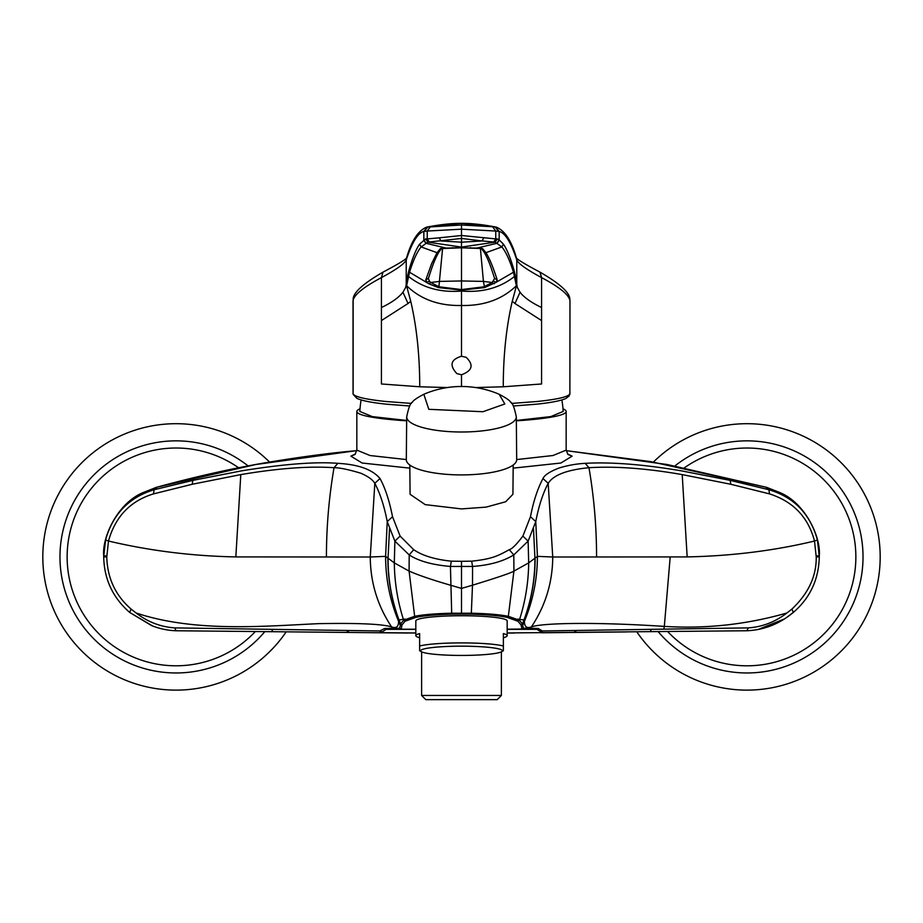 <?xml version="1.0" encoding="UTF-8"?>
<svg xmlns="http://www.w3.org/2000/svg" width="923" height="923" viewBox="0 0 923 923"><rect width="100%" height="100%" fill="white"/><g stroke="black" fill="none" stroke-linecap="round" stroke-linejoin="round"><path stroke-width="1.38" d="M653.403 462.077A133.224 133.224 0 0 1 880.184 556.915A133.224 133.224 0 0 1 636.812 631.84M507.177 632.947L746.949 630.755C764.14 629.982 779.589 623.879 793.284 612.457C810.059 598.023 818.736 579.506 819.289 556.915L817.432 539.932C810.129 513.88 793.953 497.139 768.905 489.732L730.197 480.387L681.162 470.799C643.112 464.373 611.107 461.892 585.159 463.334C576.413 463.819 567.772 465.365 559.234 467.961C549.923 471.526 544.512 475.045 543.001 478.529C537.636 488.544 533.448 501.281 530.471 516.73L522.88 536.09C516.615 544.385 512.092 548.92 509.3 549.693C498.397 555.473 493.217 558.911 471.676 561.172L461.5 561.311L461.5 614.13L471.284 614.187C487.171 614.637 499.101 615.699 507.108 617.372L517.918 621.225L521.057 624.952L521.933 629.013L507.177 629.221M514.065 632.947L507.177 633.04L514.065 632.947M576.448 630.571L573.76 632.451L541.939 632.763L542.366 630.963L748.23 627.894L746.949 630.755M541.639 632.728L540.74 631.667L542.366 630.963L538.086 628.459L523.295 628.194L521.703 629.221M540.74 631.667L536.909 629.348L538.605 628.609M507.673 629.348L536.909 629.348L538.086 628.459M521.703 629.232L507.177 629.232M415.823 629.232L401.297 629.232L399.705 628.194L400.536 624.006L403.651 620.198L414.658 616.322C423.046 614.637 435.31 613.61 451.474 613.218L471.526 613.218C487.679 613.61 499.954 614.637 508.342 616.322L519.349 620.198L522.464 624.006L523.295 628.194L521.933 629.013M401.297 629.232L386.356 629.232L401.297 629.232L401.943 624.952L405.082 621.225L415.892 617.372C423.888 615.699 435.829 614.637 451.716 614.187L461.5 614.13M394.202 629.232L392.667 628.425L399.705 628.194L401.067 629.013M136.073 612.976L131.054 609.053C115.433 595.427 107.333 578.04 106.78 556.915L108.487 541.028C115.294 516.684 130.293 500.981 153.506 493.886L192.238 484.263L240.788 474.607C278.158 468.296 309.24 465.988 334.034 467.707C339.433 467.649 348.329 469.472 360.708 473.187C367.942 476.28 372.65 479.66 374.819 483.329L370.261 557.007C370.435 582.517 377.565 605.823 391.652 626.959L392.667 628.425L384.914 628.459L386.356 629.232L382.11 631.932L379.861 630.963L174.77 627.894C160.671 626.948 147.772 621.975 136.073 612.976C194.811 632.601 263.897 626.152 318.758 623.648C358.436 622.933 382.733 624.04 391.652 626.959C396.313 628.575 398.621 626.694 398.586 621.317L399.013 619.968L400.536 624.006L401.943 624.952M516.349 620.164L517.757 619.125L523.987 619.968L522.464 624.006L521.057 624.952M419.63 637.735A45.677 5.169 0 0 1 415.823 635.67L415.823 620.925A45.677 5.169 0 0 1 461.5 615.745A45.677 5.169 0 0 1 507.177 620.925L507.177 635.67A45.677 5.169 0 0 1 503.37 637.735M420.588 650.796A40.912 4.627 180 0 0 421.384 651.707A40.912 4.627 180 0 0 461.5 655.434A40.912 4.627 180 0 0 501.616 651.707A40.912 4.627 180 0 0 502.412 650.796A40.912 4.627 180 0 0 461.5 646.169A40.912 4.627 180 0 0 420.588 650.796M419.63 650.254L419.63 633.605A45.677 5.169 0 0 0 415.823 635.67M503.37 650.254L503.37 645.996A45.677 5.169 180 0 0 461.5 642.893A45.677 5.169 180 0 0 419.63 645.996M748.23 627.894C762.34 626.925 775.251 621.94 786.927 612.976L791.946 609.053C808.433 593.466 816.532 576.09 816.22 556.915L814.513 541.028C808.283 517.249 793.272 501.535 769.494 493.886L730.762 484.263L682.212 474.607C646.688 468.388 615.606 466.092 588.966 467.707C567.01 469.83 553.408 475.045 548.181 483.329C542.851 493.447 538.709 506.208 535.767 521.599L528.129 541.109L528.683 562.892L513.915 571.106C511.169 572.895 497.359 577.59 472.495 585.205L471.284 614.187M382.11 631.932L381.441 632.716L415.823 632.947M381.441 632.716L415.823 633.04M415.327 629.348L386.091 629.348L384.395 628.609L379.861 630.963L381.026 632.763L408.462 633.04M346.563 630.582L349.24 632.451L381.014 632.763L176.051 630.755C167.79 630.49 159.633 628.771 151.58 625.586L129.716 612.457C112.86 597.781 104.184 579.263 103.711 556.915L105.568 539.955C112.86 514.076 129.035 497.335 154.095 489.732L156.264 487.379L141.773 493.159C117.233 504.223 101.945 537.371 103.711 555.9M507.177 633.04L514.526 633.04L507.177 633.04M501.385 695.457L497.197 699.646L425.803 699.646L421.615 695.457L501.385 695.457L501.385 651.834M769.494 493.886L768.905 489.732L766.736 487.379L781.216 493.159C805.767 504.223 821.055 537.371 819.289 555.9M522.88 536.09L528.129 541.109L513.799 554.908C503.266 561.38 489.513 565.222 472.564 566.445L450.436 566.445L451.324 561.172L461.5 561.311M817.432 539.932L814.513 541.028C774.259 550.685 731.812 555.981 687.162 556.915L552.739 557.007L537.405 556.361L528.683 562.892C528.464 582.217 525.441 601.011 519.637 619.275L517.918 621.225M819.289 556.511L819.289 555.911L819.289 556.511M516.338 420.83A104.668 10.938 0 0 0 566.168 411.508A104.668 10.938 0 0 0 562.995 408.831M567.53 453.989L572.133 456.147L568.014 454.474L566.168 450.124L552.969 455.524L516.695 459.562M361.124 399.947A101.818 101.818 0 0 0 359.832 411.45L372.281 416.608L406.662 420.461M516.338 420.461L550.835 416.585L563.168 411.45A101.818 101.818 0 0 0 561.876 399.947M360.005 408.831A104.668 10.938 0 0 0 356.832 411.508A104.668 10.938 0 0 0 406.662 420.83M409.812 465.03L410.077 494.29L425.191 504.627L461.5 508.908L486.144 507.119L505.677 501.754L512.923 494.29L513.188 465.03M153.506 493.886L154.095 489.732L192.803 480.387L241.838 470.799C283.626 464.061 315.62 461.581 337.841 463.334C358.424 464.465 372.477 469.53 379.999 478.529C385.179 487.921 389.356 500.647 392.529 516.73L400.121 536.09L413.7 549.693C422.399 555.646 434.941 559.476 451.324 561.172M406.305 459.562L370.031 455.524L356.832 450.124L356.832 411.508M793.284 612.457L786.615 617.464L793.284 612.457L791.946 609.053M784.123 619.079L757.656 629.671L784.123 619.079M174.77 627.894L176.051 630.755M379.999 478.529L374.819 483.329C380.114 493.355 384.245 506.104 387.233 521.599L394.871 541.109L409.201 554.908C418.465 561.011 432.206 564.864 450.436 566.445L451.716 614.187M105.568 539.955L108.487 541.028C149.734 550.777 192.18 556.073 235.838 556.915L370.261 557.007L385.595 556.361L394.317 562.892L409.085 571.106L414.658 616.322L415.892 617.372M286.188 631.84A133.224 133.224 0 0 1 42.816 556.915A133.224 133.224 0 0 1 269.597 462.077M103.711 556.777L103.711 555.911L103.711 556.777M129.716 612.457L152.583 625.979L129.716 612.457L131.054 609.053M503.37 645.996L503.37 633.605A45.677 5.169 0 0 1 507.177 635.67M516.303 416.861A54.803 15.103 0 0 1 487.771 430.153A54.803 15.103 0 0 1 406.697 416.861L406.305 459.666A55.195 15.218 0 0 0 487.955 473.049A55.195 15.218 0 0 0 516.695 459.666L516.303 416.861C514.365 407.47 512.473 402.601 510.615 402.232C509.958 400.594 506.139 397.94 499.17 394.271A95.161 95.161 0 0 0 447.332 387.556L419.734 386.783C419.723 355.54 416.723 327.042 410.747 301.29L406.212 284.549L405.647 287.48L406.547 286.188M406.697 416.861C408.635 407.47 410.527 402.601 412.385 402.232C413.043 400.594 416.861 397.94 423.83 394.271L428.814 409.316L482.937 411.727L504.812 403.974L499.17 394.271M535.167 404.286L513.303 405.993L535.467 404.286C550.627 402.774 560.815 400.813 566.007 398.401L569.168 395.909L569.964 392.679M387.833 404.286L409.697 405.993L387.533 404.286C372.35 402.774 362.162 400.801 356.97 398.378L353.128 394.34L353.036 392.679M483.837 237.834L481.979 240.949L495.143 242.149L461.5 247.087L461.5 242.207L441.021 240.949L439.163 237.834L461.5 235.492L495.755 238.907L495.755 231.05L461.5 229.181L461.5 242.207L481.979 240.949L461.5 238.434L427.857 242.149L421.13 246.937C417.15 251.725 413.285 260.148 409.524 272.227L406.639 285.668L406.224 284.469L406.224 259.951C404.655 263.655 396.394 269.539 381.43 277.604C363.016 287.399 353.544 295.222 353.024 301.048L353.048 393.671C354.19 396.717 365.081 399.313 385.71 401.482L411.416 403.42M493.643 242.138L495.755 238.907L497.312 238.895L495.143 242.149L501.87 246.937C505.862 251.783 509.727 260.205 513.476 272.227L516.361 285.668L516.776 284.469L516.776 259.951C518.299 263.632 526.56 269.516 541.57 277.604C559.973 287.365 569.445 295.187 569.976 301.048L569.872 394.329M569.976 301.048L569.837 299.352C569.952 292.776 560.007 283.707 540.024 272.158L541.57 277.604L541.57 383.98L503.266 386.783C503.289 355.517 506.289 327.019 512.253 301.29L516.788 284.549L517.353 287.48L516.453 286.188M410.747 301.29L408.035 303.505L402.947 292.256C398.609 297.702 391.433 302.79 381.43 307.509L381.43 383.98L419.734 386.783M494.197 283.753L492.19 282.484L494.659 278.342L497.232 279.981L495.951 282.426L484.587 287.595L461.5 290.134L461.5 305.49C439.025 305.974 420.738 299.387 406.628 285.726L406.639 285.668M516.361 285.668L516.372 285.726C502.25 299.364 483.964 305.951 461.5 305.49L461.5 356.243C450.724 359.509 449.178 365.289 456.85 373.584L461.5 374.773L461.5 386.495M461.5 356.243L466.15 357.305C473.972 364.908 472.414 370.734 461.5 374.773M497.232 279.981C493.274 267.485 489.513 258.382 485.959 252.683L482.544 248.552L461.5 247.802L461.5 290.134L438.413 287.595L428.803 283.753L409.524 272.227L408.866 270.601L407.828 274.846L408.404 276.346C422.734 287.838 440.433 292.741 461.5 291.045C482.567 292.741 500.266 287.838 514.596 276.346L515.172 274.846L516.788 284.549M438.413 287.595L438.898 286.788L461.5 289.591L484.102 286.788L492.19 282.484L483.433 281.4L480.318 247.641M484.587 287.595L483.433 281.4L461.5 280.95L461.5 246.683M480.802 247.918L483.998 251.91C489.34 261.336 491.105 267.855 494.74 278.804L494.705 278.619M482.625 248.622L481.298 248.368M470.903 247.814L470.28 247.722M497.312 238.895L499.297 240.026L497.197 243.234L476.983 248.056A1.904 1.661 92.2 0 1 476.695 248.079L455.974 247.756M428.803 283.753L430.81 282.484L438.898 286.788L442.682 247.641M541.57 307.509C531.244 302.571 524.079 297.483 520.053 292.256L517.353 287.48M439.163 237.834L427.245 238.907L427.245 231.05L461.5 229.181L461.5 225.004L492.617 226.758L495.755 231.05L499.158 231.408C505.158 232.919 511.03 242.426 516.776 259.951L516.488 258.128C511.561 240.903 504.846 230.577 496.32 227.139L496.401 227.15M512.253 301.29L514.965 303.505L520.053 292.256M495.628 227.058L496.32 227.139C482.764 224.531 471.157 223.274 461.5 223.354L495.628 227.058L499.158 231.408L499.158 239.842L497.047 243.061M492.617 226.758L495.236 227.058L498.708 231.35M514.965 303.505L541.57 320.558M461.5 289.591L461.5 280.95L439.567 281.4L430.81 282.484L429.368 281.111L427.049 282.426L425.768 279.981L431.56 263.805L437.041 252.683L440.375 248.622L461.5 247.802M452.097 247.814L452.72 247.722L452.097 247.814M440.375 248.622L441.702 248.368M425.768 279.981L428.341 278.342L429.368 281.111M442.198 247.918L439.002 251.91C433.66 261.336 431.895 267.855 428.26 278.804L428.295 278.619M407.828 274.846L406.212 284.549M429.357 242.138L427.245 238.907L425.688 238.895L419.55 244.168C415.95 249.441 412.385 258.255 408.866 270.601M402.947 292.256L405.647 287.48M424.292 231.35L423.842 231.408C417.854 232.896 411.981 242.414 406.224 259.951L406.512 258.128C411.439 240.903 418.154 230.577 426.68 227.139L461.5 225.004L461.5 223.354L427.764 227.058L424.292 231.35L427.245 231.05L430.383 226.758M381.43 307.509L381.43 277.604L382.976 272.158C362.993 283.707 353.048 292.776 353.163 299.352L353.128 394.329M408.035 303.505L381.43 320.558M674.886 465.953A116.056 116.056 0 0 1 859.417 585.62A116.056 116.056 0 0 1 658.157 631.62M684.381 467.799A108.902 108.902 0 0 1 842.537 609.122A108.902 108.902 0 0 1 667.652 631.528M528.798 629.232L531.348 626.959C541.986 622.817 596.696 621.94 664.329 626.394L663.833 629.151M415.823 629.221L401.297 629.221M392.529 516.73L387.233 521.599L385.595 556.361C385.629 578.836 389.956 600.481 398.586 621.317L400.27 625.286L401.655 626.186M387.891 557.55C387.775 579.067 391.467 599.904 398.967 620.037L400.513 624.086L401.92 625.033M389.518 528.694L388.087 557.711C387.96 579.148 391.594 599.904 399.013 619.968L403.363 619.275L405.082 621.225M400.121 536.09L394.871 541.109L394.317 562.892C394.536 582.217 397.559 601.011 403.363 619.275L405.243 619.125L406.651 620.164M533.482 528.694L534.913 557.711C535.04 579.148 531.406 599.904 523.987 619.968L524.414 621.317L522.73 625.286L521.345 626.186M535.109 557.55C535.225 579.067 531.533 599.904 524.033 620.037L522.487 624.086L521.08 625.033M509.3 549.693L513.799 554.908L513.915 571.106L508.342 616.322L507.108 617.372M530.471 516.73L535.767 521.599L537.405 556.361C537.371 578.836 533.044 600.481 524.414 621.317C524.379 626.694 526.687 628.575 531.348 626.959C545.435 605.823 552.565 582.517 552.739 557.007L548.181 483.329L543.001 478.529M471.676 561.172L472.564 566.445L472.495 585.205L461.5 588.413L450.505 585.205C432.875 580.106 419.077 575.41 409.085 571.106L409.201 554.908L413.7 549.693M381.026 632.763L296.421 631.932M651.442 629.348L650.092 631.701M816.22 556.915L819.289 556.915M816.22 555.9L819.289 555.911M730.762 484.263L730.197 480.387M596.57 556.915C596.558 526.825 594.02 497.082 588.966 467.707L585.159 463.334M682.212 474.607L687.162 556.915M670.167 557.25L664.329 626.394C706.13 628.967 747.007 624.49 786.927 612.976M766.736 487.379L667.283 464.534L566.191 450.643L650.6 461.604L766.736 487.379L766.459 488.336L766.736 487.379L780.8 492.94M572.133 456.147L560.896 463.023L513.153 468.146M409.847 468.146L362.104 463.023L350.867 456.147L354.986 454.474L356.832 450.124M350.867 456.147L355.47 453.989M156.264 487.379L156.541 488.336L156.264 487.379L255.717 464.534L355.851 450.736C332.511 452.731 304.694 456.354 272.4 461.604C235.723 467.626 197.003 476.222 156.264 487.379L141.992 493.044M271.558 629.348L272.908 631.701M106.78 556.915L103.711 556.915M106.78 555.9L103.711 555.911M326.43 556.915C326.442 526.825 328.98 497.093 334.034 467.707L337.841 463.334M192.238 484.263L192.803 480.387M240.788 474.607L235.838 556.915M255.348 631.528A108.902 108.902 0 0 1 80.463 504.696A108.902 108.902 0 0 1 238.619 467.799M264.843 631.62A116.056 116.056 0 0 1 63.583 528.198A116.056 116.056 0 0 1 248.114 465.953M511.584 403.42L537.29 401.482C557.954 399.313 568.845 396.717 569.952 393.671M475.703 387.556L503.266 386.783M493.632 281.111L495.951 282.426L513.476 272.227L514.134 270.601L515.172 274.846M499.297 240.026L503.45 244.168L501.87 246.937L485.959 252.683L483.675 250.941M482.544 248.552L481.368 248.379M481.171 248.264L476.695 248.079A1.904 1.661 92.2 0 1 476.43 248.045M425.688 238.895L427.857 242.149L461.5 247.087L461.5 247.791M503.45 244.168C507.05 249.441 510.615 258.255 514.134 270.601M423.703 240.026L425.803 243.234L446.017 248.056A1.904 1.661 87.8 0 0 446.57 248.045M440.456 248.552L441.632 248.379M419.55 244.168L421.13 246.937L437.041 252.683L439.325 250.941M425.953 243.061L423.842 239.842L423.842 231.408L427.372 227.058M415.823 629.451L414.012 629.232M501.616 651.707L503.37 650.727M421.384 651.707L419.63 650.727M421.615 695.457L421.615 651.834M507.177 629.451L508.988 629.232M573.76 632.451L626.579 631.932M566.168 450.124L566.168 411.508M447.332 387.556A95.161 95.161 0 0 0 423.83 394.271M540.024 272.158C524.726 264.047 516.834 259.259 516.338 257.782M455.927 247.768L441.829 248.264M382.976 272.158C398.274 264.047 406.166 259.259 406.662 257.782M461.5 223.354C451.832 223.274 440.225 224.531 426.68 227.139"/></g></svg>
